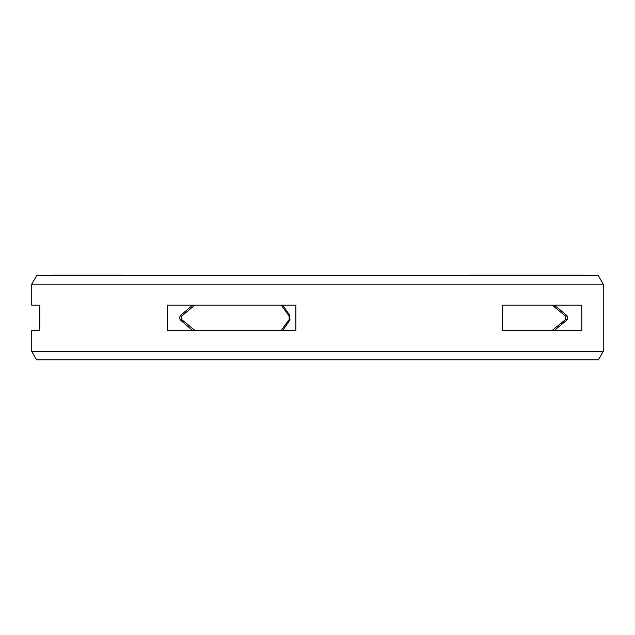 <?xml version="1.0" encoding="UTF-8"?>
<svg xmlns="http://www.w3.org/2000/svg" width="635" height="635" viewBox="0 0 635 635"><rect width="100%" height="100%" fill="white"/><g stroke="black" fill="none" stroke-linecap="round" stroke-linejoin="round"><path stroke-width="0.95" d="M554.871 328.327L552.188 330.398L502.475 330.398L502.475 305.189L552.188 305.189L565.515 316.047L565.515 319.54L561.054 323.326M180.118 319.54L181.737 319.54L181.737 316.047L194.834 305.189M281.281 305.189L289.155 316.047L289.155 319.54L290.02 319.54M552.188 330.398L565.515 319.54L567.261 319.54M281.281 330.398L289.155 319.54M181.737 319.54L194.834 330.398M567.261 316.047L565.515 316.047L561.054 312.261M554.871 307.261L552.188 305.189M469.487 275.773L469.487 275.185L582.581 275.185L582.581 275.773M52.53 275.773L52.53 275.185L121.737 275.185L121.737 275.773M582.319 275.773L582.319 275.185M581.581 275.773L581.581 275.185M581.406 275.773L581.406 275.185M580.207 275.773L580.207 275.185M577.247 275.773L577.247 275.185M575.937 275.773L575.937 275.185M573.373 275.773L573.373 275.185M565.11 275.773L565.11 275.185M573.214 275.773L573.214 275.185M561.777 275.773L561.777 275.185M553.045 275.773L553.045 275.185M552.99 275.773L552.99 275.185M551.982 275.773L551.982 275.185M549.061 275.773L549.061 275.185M546.822 275.773L546.822 275.185M544.29 275.773L544.29 275.185M540.52 275.773L540.52 275.185M537.107 275.773L537.107 275.185M536.059 275.773L536.059 275.185M532.622 275.773L532.622 275.185M534.091 275.773L534.091 275.185M529.376 275.773L529.376 275.185M526.78 275.773L526.78 275.185M524.018 275.773L524.018 275.185M520.136 275.773L520.136 275.185M517.057 275.773L517.057 275.185M534.583 275.773L534.583 275.185M516.112 275.773L516.112 275.185M511.739 275.773L511.739 275.185M497.149 275.773L497.149 275.185M492.768 275.773L492.768 275.185M118.785 275.773L118.785 275.185M56.412 275.773L56.412 275.185M54.134 275.773L54.134 275.185M53.245 275.773L53.245 275.185M53.062 275.773L53.062 275.185M61.603 275.773L61.603 275.185M58.912 275.773L58.912 275.185M57.594 275.773L57.594 275.185M56.84 275.773L56.84 275.185M69.231 275.773L69.231 275.185M70.525 275.773L70.525 275.185M63.182 275.773L63.182 275.185M61.881 275.773L61.881 275.185M77.541 275.773L77.541 275.185M75.859 275.773L75.859 275.185M117.284 275.773L117.284 275.185M117.15 275.773L117.15 275.185M116.332 275.773L116.332 275.185M114.57 275.773L114.57 275.185M113.078 275.773L113.078 275.185M110.363 275.773L110.363 275.185M104.87 275.773L104.87 275.185M101.481 275.773L101.481 275.185M99.314 275.773L99.314 275.185M96.195 275.773L96.195 275.185M93.345 275.773L93.345 275.185M89.821 275.773L89.821 275.185M87.178 275.773L87.178 275.185M85.757 275.773L85.757 275.185M167.521 305.189L295.87 305.189L295.87 330.398L167.521 330.398L167.521 305.189M502.475 305.189L554.418 305.189L566.547 315.23C568.182 316.936 568.182 318.651 566.547 320.358L554.418 330.398L502.475 330.398L581.803 330.398L581.803 305.189L502.475 305.189M192.54 330.398L180.777 320.358C179.276 318.651 179.276 316.936 180.777 315.23L192.54 305.189M282.765 305.189L289.679 315.23L289.679 320.358L282.765 330.398M39.83 330.398L39.83 305.189L31.75 305.189L39.83 305.189L39.83 330.398L31.75 330.398L39.83 330.398M31.75 330.398L31.75 351.409L603.25 351.409L598.4 359.815L36.6 359.815L31.75 351.409M603.25 284.178L598.4 275.773L36.6 275.773L31.75 284.178L603.25 284.178L603.25 351.409M31.75 284.178L31.75 305.189M180.118 316.047L181.737 316.047M289.155 316.047L290.02 316.047"/></g></svg>
